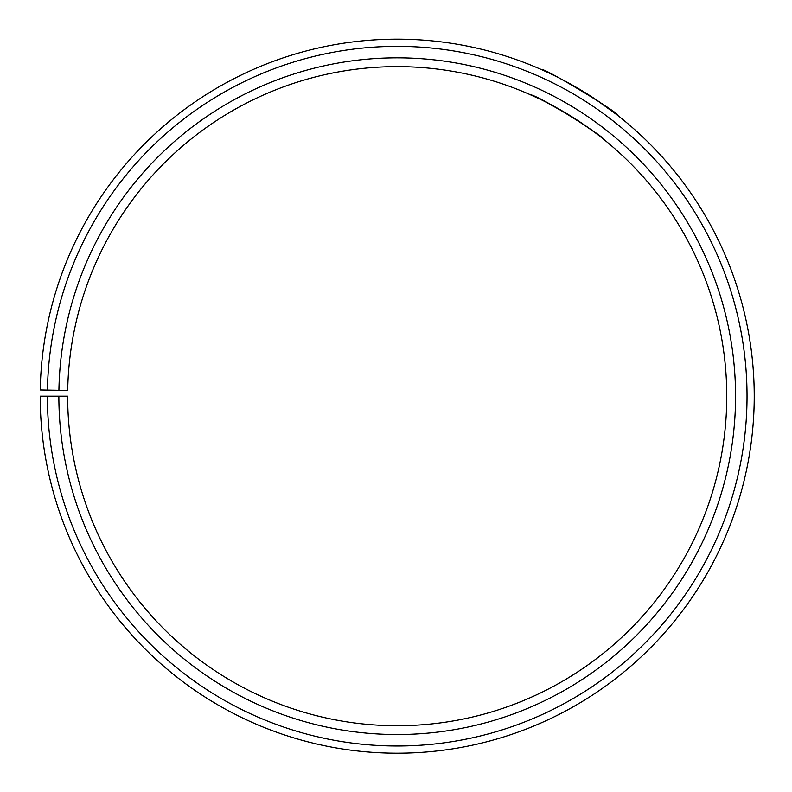 <?xml version="1.0" encoding="UTF-8"?>
<svg xmlns="http://www.w3.org/2000/svg" width="792" height="792" viewBox="0 0 792 792"><rect width="100%" height="100%" fill="white"/><g stroke="black" fill="none" stroke-linecap="round" stroke-linejoin="round"><path stroke-width="1.19" d="M47.391 396.178L40.194 396.178A357.024 357.024 0 0 0 573.923 706.405A357.024 357.024 0 0 0 579.308 89.09A357.024 357.024 0 0 0 40.243 389.951L47.441 390.08A349.826 349.826 0 0 1 575.636 95.278A349.826 349.826 0 0 1 570.359 700.148A349.826 349.826 0 0 1 47.391 396.178L67.657 396.178A329.561 329.561 0 0 0 560.33 682.536A329.561 329.561 0 0 0 565.3 112.711A329.561 329.561 0 0 0 67.706 390.426L58.915 390.278A338.342 338.342 0 0 1 569.785 105.158A338.342 338.342 0 0 1 564.676 690.178A338.342 338.342 0 0 1 58.865 396.178M47.441 390.08L58.915 390.278M529.759 94.456C542.5 97.05 606.434 138.57 603.098 138.847C601.979 137.363 591.921 130.195 572.913 117.374M568.161 114.434L545.46 101.851M539.53 98.941L527.769 93.585M595.416 99.228L617.354 115.117C621.215 113.989 541.223 65.924 542.025 69.854M559.726 78.289L566.438 81.814M573.665 85.813L588.515 94.743"/></g></svg>
